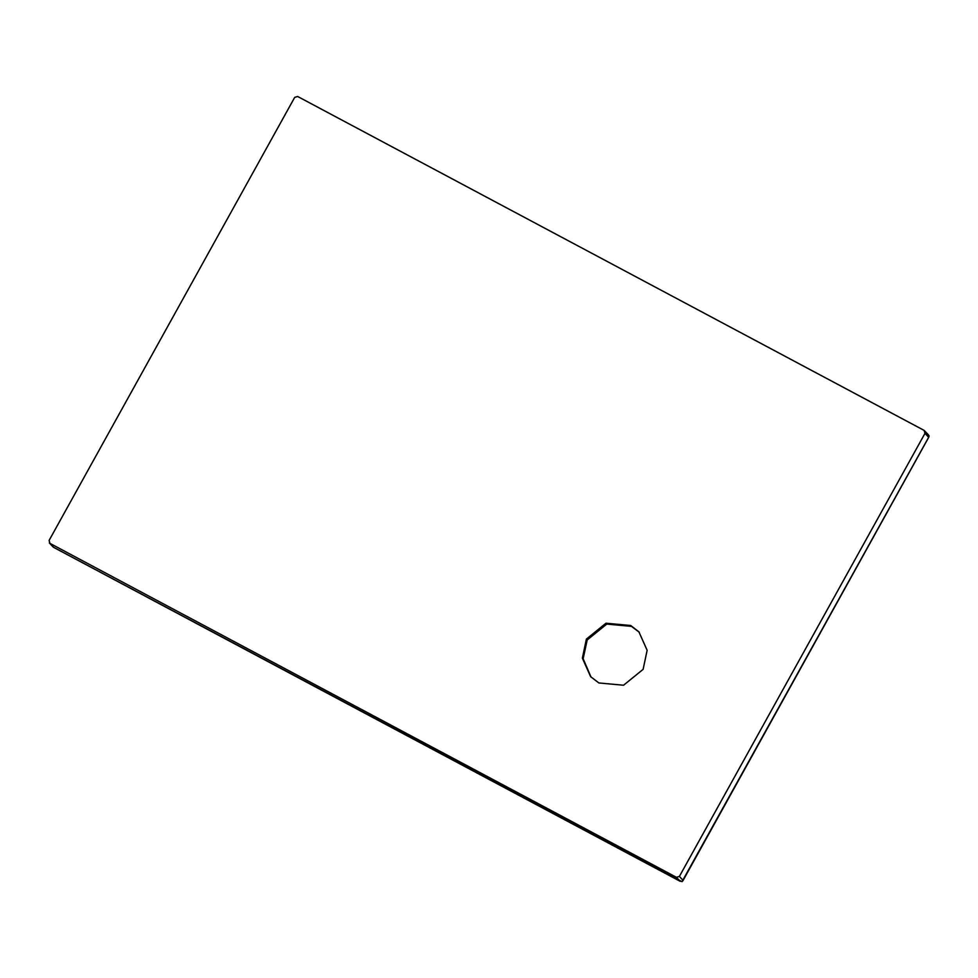 <?xml version="1.0" encoding="UTF-8"?>
<svg xmlns="http://www.w3.org/2000/svg" width="978" height="978" viewBox="0 0 978 978"><rect width="100%" height="100%" fill="white"/><g stroke="black" fill="none" stroke-linecap="round" stroke-linejoin="round"><path stroke-width="1.47" d="M927.829 434.366L929.1 435.907L928.66 437.288L682.008 881.679L53.594 547.313L49.377 542.949L53.154 547.02M924.161 430.418L924.992 433.34L679.404 876.41L676.446 877.315L49.927 543.365L49.096 540.443L294.696 97.384L297.642 96.48L924.161 430.418L928.489 434.904M929.1 435.907L928.66 437.288L924.992 433.34M679.404 876.41L683.072 880.359L682.008 881.679M53.472 547.264L680.285 881.361L676.446 877.315M591.018 677.057L583.145 658.72L587.191 639.967L606.763 624.086L631.482 626.36L639.294 632.253M586.384 639.111L605.957 623.218L630.676 625.492L638.891 631.825L647.143 650.284L643.121 669.343L623.548 685.236L598.829 682.95L590.614 676.629L582.375 658.17L586.384 639.111M928.917 436.934L682.864 880.836"/></g></svg>
